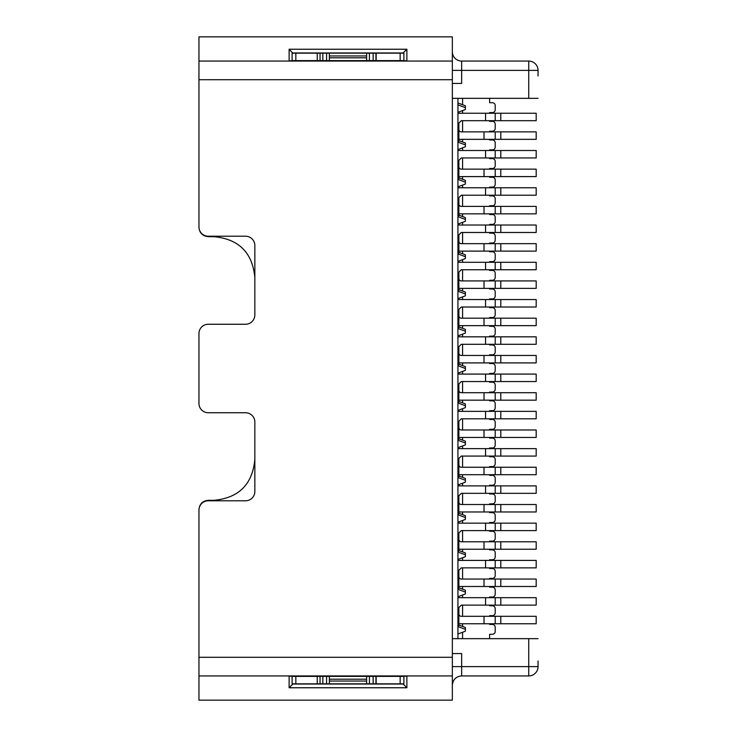 <?xml version="1.0" encoding="UTF-8"?>
<svg xmlns="http://www.w3.org/2000/svg" width="737" height="737" viewBox="0 0 737 737"><rect width="100%" height="100%" fill="white"/><g stroke="black" fill="none" stroke-linecap="round" stroke-linejoin="round"><path stroke-width="1.11" d="M452.343 61.07L198.953 61.07L198.953 36.85L452.343 36.85L452.343 657.293L198.953 657.293L198.953 510.105A9.314 9.314 0 0 1 208.267 500.792L245.532 500.792A9.314 9.314 0 0 0 254.845 491.468L254.845 422.071A9.314 9.314 180 0 0 245.532 412.748L208.267 412.748A9.314 9.314 -0 0 1 198.953 403.434L198.953 333.566A9.314 9.314 -2.1 0 1 208.267 324.252L245.532 324.252A9.314 9.314 180 0 0 254.845 314.929L254.845 277.665C252.533 252.68 238.862 239.009 213.85 236.678L208.267 236.678C202.62 236.116 199.515 233.012 198.953 227.365M254.845 422.071L254.845 459.335C252.533 484.32 238.862 497.991 213.85 500.322L208.267 500.322C202.62 500.884 199.515 503.988 198.953 509.636L198.953 525.942M457.935 440.238L465.388 443.029L465.388 444.89L457.935 447.691M457.935 402.973L465.388 405.765L465.388 407.625L457.935 410.426M458.865 438.718L465.388 441.168L465.388 443.029M457.935 365.709L465.388 368.5L465.388 370.361L457.935 373.162M458.865 401.453L465.388 403.904L465.388 405.765M457.935 328.444L465.388 331.235L465.388 333.096L457.935 335.897M458.865 364.189L465.388 366.639L465.388 368.5M457.935 291.179L465.388 293.971L465.388 295.832L457.935 298.632M458.865 326.924L465.388 329.375L465.388 331.235M458.865 289.659L465.388 292.11L465.388 293.971M489.608 251.114L489.608 251.768L492.399 251.768A2.791 2.791 0 0 1 495.2 254.569L495.2 258.853A2.791 2.791 0 0 1 492.399 261.644L489.608 261.644L489.608 262.298M489.608 269.751L489.608 270.405L492.399 270.405A2.791 2.791 0 0 1 495.2 273.197L495.2 277.481A2.791 2.791 0 0 1 492.399 280.281L489.608 280.281L489.608 280.926M489.608 288.379L489.608 289.033L492.399 289.033A2.791 2.791 0 0 1 495.2 291.834L495.2 296.117A2.791 2.791 0 0 1 492.399 298.909L489.608 298.909L489.608 299.563M489.608 307.016L489.608 307.67L492.399 307.67A2.791 2.791 0 0 1 495.2 310.461L495.2 314.745A2.791 2.791 0 0 1 492.399 317.546L489.608 317.546L489.608 318.191M489.608 325.643L489.608 326.298L492.399 326.298A2.791 2.791 0 0 1 495.2 329.089L495.2 333.382A2.791 2.791 0 0 1 492.399 336.173L489.608 336.173L489.608 336.827M489.608 344.28L489.608 344.934L492.399 344.934A2.791 2.791 0 0 1 495.2 347.726L495.2 352.01A2.791 2.791 0 0 1 492.399 354.801L489.608 354.801L489.608 355.455M489.608 362.908L489.608 363.562L492.399 363.562A2.791 2.791 0 0 1 495.2 366.353L495.2 370.647A2.791 2.791 0 0 1 492.399 373.438L489.608 373.438L489.608 374.092M489.608 381.545L489.608 382.199L492.399 382.199A2.791 2.791 0 0 1 495.2 384.99L495.2 389.274A2.791 2.791 0 0 1 492.399 392.066L489.608 392.066L489.608 392.72M489.608 400.173L489.608 400.827L492.399 400.827A2.791 2.791 0 0 1 495.2 403.618L495.2 407.911A2.791 2.791 0 0 1 492.399 410.702L489.608 410.702L489.608 411.357M489.608 418.809L489.608 419.454L492.399 419.454A2.791 2.791 0 0 1 495.2 422.255L495.2 426.539A2.791 2.791 0 0 1 492.399 429.33L489.608 429.33L489.608 429.984M489.608 437.437L489.608 438.091L492.399 438.091A2.791 2.791 0 0 1 495.2 440.883L495.2 445.166A2.791 2.791 0 0 1 492.399 447.967L489.608 447.967L489.608 448.621M489.608 456.074L489.608 456.719L492.399 456.719A2.791 2.791 0 0 1 495.2 459.519L495.2 463.803A2.791 2.791 0 0 1 492.399 466.595L489.608 466.595L489.608 467.249M489.608 474.702L489.608 475.356L492.399 475.356A2.791 2.791 0 0 1 495.2 478.147L495.2 482.431A2.791 2.791 0 0 1 492.399 485.232L489.608 485.232L489.608 485.886M458.865 475.982L465.388 478.433L465.388 480.294L457.935 477.493M457.935 253.915L465.388 256.706L465.388 258.567L457.935 261.368M254.845 314.929L254.845 245.532A9.314 9.314 0 0 0 245.532 236.208L208.267 236.208A9.314 9.314 0 0 1 198.953 226.895L198.953 79.707L452.343 79.707M457.935 224.103L465.388 221.303L465.388 219.442L457.935 216.65M457.935 514.758L465.388 517.558L465.388 515.697L458.865 513.247M458.865 252.395L465.388 254.845L465.388 256.706M465.388 480.294L465.388 482.155L457.935 484.946M465.388 219.442L465.388 217.581L458.865 215.14M458.865 550.511L465.388 552.953L465.388 556.684L457.935 559.475M457.935 179.386L465.388 182.177L465.388 184.047L457.935 186.839M457.935 522.211L465.388 519.419L465.388 517.558M457.935 552.022L465.388 554.823M489.608 541.778L489.608 541.124L492.399 541.124A2.791 2.791 0 0 0 495.2 538.332L495.2 534.049A2.791 2.791 0 0 0 492.399 531.248L489.608 531.248L489.608 530.603M489.608 560.406L489.608 559.761L492.399 559.761A2.791 2.791 0 0 0 495.2 556.96L495.2 552.676A2.791 2.791 0 0 0 492.399 549.885L489.608 549.885L489.608 549.231M489.608 523.15L489.608 522.496L492.399 522.496A2.791 2.791 0 0 0 495.2 519.696L495.2 515.412A2.791 2.791 0 0 0 492.399 512.62L489.608 512.62L489.608 511.966M489.608 504.513L489.608 503.859L492.399 503.859A2.791 2.791 0 0 0 495.2 501.068L495.2 496.784A2.791 2.791 0 0 0 492.399 493.983L489.608 493.983L489.608 493.339M489.608 187.769L489.608 187.115L492.399 187.115A2.791 2.791 0 0 0 495.2 184.324L495.2 180.04A2.791 2.791 0 0 0 492.399 177.239L489.608 177.239L489.608 176.594M489.608 206.397L489.608 205.752L492.399 205.752A2.791 2.791 0 0 0 495.2 202.951L495.2 198.668A2.791 2.791 0 0 0 492.399 195.876L489.608 195.876L489.608 195.222M489.608 225.034L489.608 224.38L492.399 224.38A2.791 2.791 0 0 0 495.2 221.588L495.2 217.304A2.791 2.791 0 0 0 492.399 214.504L489.608 214.504L489.608 213.85M489.608 243.661L489.608 243.017L492.399 243.017A2.791 2.791 0 0 0 495.2 240.216L495.2 235.932A2.791 2.791 0 0 0 492.399 233.141L489.608 233.141L489.608 232.487M485.572 448.621L536.186 448.621L536.186 456.074L484.016 456.074L485.572 456.074L485.572 448.621L457.935 448.621M484.016 456.074L461.288 456.074L458.865 458.497L458.865 476.563L457.935 476.563M495.2 456.074L495.2 448.621M458.865 464.826A2.423 2.423 0 0 0 461.288 467.249L536.186 467.249L536.186 474.702L458.865 474.702M495.2 474.702L495.2 467.249M458.865 447.341L458.865 448.621M485.572 411.357L536.186 411.357L536.186 418.809L484.016 418.809L485.572 418.809L485.572 411.357L457.935 411.357M484.016 418.809L461.288 418.809L458.865 421.232L458.865 439.298L457.935 439.298M495.2 418.809L495.2 411.357M458.865 427.561A2.423 2.423 0 0 0 461.288 429.984L536.186 429.984L536.186 437.437L458.865 437.437M495.2 437.437L495.2 429.984M458.865 410.076L458.865 411.357M485.572 374.092L536.186 374.092L536.186 381.545L484.016 381.545L485.572 381.545L485.572 374.092L457.935 374.092M484.016 381.545L461.288 381.545L458.865 383.968L458.865 402.034L457.935 402.034M495.2 381.545L495.2 374.092M458.865 390.297A2.423 2.423 0 0 0 461.288 392.72L536.186 392.72L536.186 400.173L458.865 400.173M495.2 400.173L495.2 392.72M458.865 372.811L458.865 374.092M485.572 336.827L536.186 336.827L536.186 344.28L484.016 344.28L485.572 344.28L485.572 336.827L457.935 336.827M484.016 344.28L461.288 344.28L458.865 346.703L458.865 364.778L457.935 364.778M495.2 344.28L495.2 336.827M458.865 353.032A2.423 2.423 0 0 0 461.288 355.455L536.186 355.455L536.186 362.908L458.865 362.908M495.2 362.908L495.2 355.455M458.865 335.547L458.865 336.827M485.572 299.563L536.186 299.563L536.186 307.016L484.016 307.016L485.572 307.016L485.572 299.563L457.935 299.563M484.016 307.016L461.288 307.016L458.865 309.439L458.865 327.514L457.935 327.514M495.2 307.016L495.2 299.563M458.865 315.768A2.423 2.423 0 0 0 461.288 318.191L536.186 318.191L536.186 325.643L458.865 325.643M495.2 325.643L495.2 318.191M458.865 298.282L458.865 299.563M485.572 262.298L536.186 262.298L536.186 269.751L484.016 269.751L485.572 269.751L485.572 262.298L457.935 262.298M484.016 269.751L461.288 269.751L458.865 272.174L458.865 290.249L457.935 290.249M495.2 269.751L495.2 262.298M458.865 278.503A2.423 2.423 0 0 0 461.288 280.926L536.186 280.926L536.186 288.379L458.865 288.379M495.2 288.379L495.2 280.926M458.865 261.018L458.865 262.298M485.572 225.034L536.186 225.034L536.186 232.487L484.016 232.487L485.572 232.487L485.572 225.034L457.935 225.034M484.016 232.487L461.288 232.487L458.865 234.91L458.865 252.984L457.935 252.984M495.2 232.487L495.2 225.034M458.865 241.248A2.423 2.423 0 0 0 461.288 243.661L536.186 243.661L536.186 251.114L458.865 251.114M495.2 251.114L495.2 243.661M458.865 223.753L458.865 225.034M485.572 485.886L536.186 485.886L536.186 493.339L484.016 493.339L485.572 493.339L485.572 485.886L457.935 485.886M484.016 493.339L461.288 493.339L458.865 495.752L458.865 513.827L457.935 513.827M495.2 493.339L495.2 485.886M458.865 502.09A2.423 2.423 0 0 0 461.288 504.513L536.186 504.513L536.186 511.966L458.865 511.966M495.2 511.966L495.2 504.513M458.865 484.605L458.865 485.886M485.572 523.15L536.186 523.15L536.186 530.603L484.016 530.603L485.572 530.603L485.572 523.15L457.935 523.15M484.016 530.603L461.288 530.603L458.865 533.017L458.865 551.092L457.935 551.092M495.2 530.603L495.2 523.15M458.865 539.355A2.423 2.423 0 0 0 461.288 541.778L536.186 541.778L536.186 549.231L458.865 549.231M495.2 549.231L495.2 541.778M458.865 521.86L458.865 523.15M457.935 187.769L536.186 187.769L536.186 195.222L461.288 195.222L458.865 197.645L458.865 215.72L457.935 215.72M495.2 195.222L495.2 187.769M485.572 187.769L485.572 195.222M458.865 203.983A2.423 2.423 0 0 0 461.288 206.397L536.186 206.397L536.186 213.85L458.865 213.85M495.2 213.85L495.2 206.397M458.865 186.489L458.865 187.769M198.953 545.5L198.953 565.067M198.953 191.5L198.953 171.933M452.343 638.666L457.935 638.666L457.935 98.334L452.343 98.334M462.587 638.666L462.587 632.263M462.587 626.441L462.587 623.76M462.587 616.307L462.587 605.123M462.587 597.67L462.587 594.999M462.587 589.176L462.587 586.495M462.587 579.042L462.587 567.858M462.587 560.406L462.587 557.734M462.587 551.912L462.587 549.231M462.587 541.778L462.587 530.603M462.587 523.15L462.587 520.469M462.587 514.647L462.587 511.966M462.587 504.513L462.587 493.339M462.587 485.886L462.587 483.205M462.587 477.383L462.587 474.702M462.587 467.249L462.587 456.074M462.587 448.621L462.587 445.94M462.587 440.118L462.587 437.437M462.587 429.984L462.587 418.809M462.587 411.357L462.587 408.676M462.587 402.853L462.587 400.173M462.587 392.72L462.587 381.545M462.587 374.092L462.587 371.411M462.587 365.589L462.587 362.908M462.587 355.455L462.587 344.28M462.587 336.827L462.587 334.147M462.587 328.324L462.587 325.643M462.587 318.191L462.587 307.016M462.587 299.563L462.587 296.882M462.587 291.06L462.587 288.379M462.587 280.926L462.587 269.751M462.587 262.298L462.587 259.617M462.587 253.795L462.587 251.114M462.587 243.661L462.587 232.487M462.587 225.034L462.587 222.353M462.587 216.531L462.587 213.85M462.587 206.397L462.587 195.222M462.587 187.769L462.587 185.088M462.587 179.266L462.587 176.594M462.587 169.142L462.587 157.958M462.587 150.505L462.587 147.824M462.587 142.001L462.587 139.33M462.587 131.877L462.587 120.693M462.587 113.24L462.587 110.559M462.587 104.737L462.587 98.334M489.608 169.142L489.608 168.487L492.399 168.487A2.791 2.791 0 0 0 495.2 165.687L495.2 161.403A2.791 2.791 0 0 0 492.399 158.612L489.608 158.612L489.608 157.958M489.608 150.505L489.608 149.851L492.399 149.851A2.791 2.791 0 0 0 495.2 147.059L495.2 142.775A2.791 2.791 0 0 0 492.399 139.975L489.608 139.975L489.608 139.33M489.608 131.877L489.608 131.223L492.399 131.223A2.791 2.791 0 0 0 495.2 128.422L495.2 124.138A2.791 2.791 0 0 0 492.399 121.347L489.608 121.347L489.608 120.693M489.608 113.24L489.608 112.586L492.399 112.586A2.791 2.791 0 0 0 495.2 109.795L495.2 105.511A2.791 2.791 0 0 0 492.399 102.71L489.608 102.71L489.608 98.334M489.608 623.76L489.608 624.414L492.399 624.414A2.791 2.791 0 0 1 495.2 627.205L495.2 631.489A2.791 2.791 0 0 1 492.399 634.29L489.608 634.29L489.608 638.666M489.608 616.307L489.608 615.653L492.399 615.653A2.791 2.791 0 0 0 495.2 612.862L495.2 608.578A2.791 2.791 0 0 0 492.399 605.777L489.608 605.777L489.608 605.123M489.608 597.67L489.608 597.025L492.399 597.025A2.791 2.791 0 0 0 495.2 594.225L495.2 589.941A2.791 2.791 0 0 0 492.399 587.149L489.608 587.149L489.608 586.495M489.608 579.042L489.608 578.388L492.399 578.388A2.791 2.791 0 0 0 495.2 575.597L495.2 571.313A2.791 2.791 0 0 0 492.399 568.513L489.608 568.513L489.608 567.858M198.953 61.07L198.953 79.707M538.047 98.334L528.733 98.334L528.733 61.07A9.314 9.314 -68.2 0 1 538.047 70.384L461.657 70.384L461.657 61.07L528.733 61.07A9.314 9.314 -68.2 0 1 538.047 70.384L538.047 75.975M538.047 661.025L538.047 666.617A9.314 9.314 0 0 1 528.733 675.93L528.733 666.617L538.047 666.617M198.953 675.93L198.953 700.15L452.343 700.15L452.343 675.93L198.953 675.93L198.953 657.293M289.125 60.793L289.125 49.241L406.879 49.241L406.879 60.793L289.125 60.793M528.733 98.334L457.935 98.334M457.935 638.666L538.047 638.666M452.343 685.244C452.896 679.588 456 676.483 461.657 675.93L528.733 675.93M406.879 676.207L406.879 687.759L289.125 687.759L289.125 676.207L406.879 676.207M452.343 657.293L452.343 675.93L452.343 666.617L528.733 666.617L528.733 638.666M292.856 53.156L289.125 49.241M292.856 52.963L403.157 52.963L406.879 49.241M461.657 61.07A9.314 9.314 83.7 0 1 452.343 51.756M289.125 687.759L292.856 684.037L403.157 684.037L406.879 687.759M329.365 60.609L292.101 60.609L292.101 53.156L403.894 53.156L403.894 60.609L329.365 60.609L329.365 55.948L366.63 55.948L366.63 53.156M458.865 177.875L465.388 180.316L465.388 182.177M457.935 142.121L465.388 144.913L465.388 143.052L458.865 140.61M457.935 112.31L465.388 109.518L465.388 105.787L457.935 102.996M452.343 70.384L461.657 70.384L461.657 83.428L452.343 83.428M485.572 113.24L536.186 113.24L536.186 120.693L484.016 120.693L485.572 120.693L485.572 113.24L457.935 113.24M484.016 120.693L461.288 120.693L458.865 123.116L458.865 141.191L457.935 141.191M458.865 129.454A2.423 2.423 0 0 0 461.288 131.877L536.186 131.877L536.186 139.33L458.865 139.33M485.572 150.505L536.186 150.505L536.186 157.958L484.016 157.958L485.572 157.958L485.572 150.505L457.935 150.505M484.016 157.958L461.288 157.958L458.865 160.38L458.865 178.455L457.935 178.455M458.865 166.719A2.423 2.423 0 0 0 461.288 169.142L536.186 169.142L536.186 176.594L458.865 176.594M485.572 560.406L536.186 560.406L536.186 567.858L484.016 567.858L485.572 567.858L485.572 560.406L457.935 560.406M484.016 567.858L461.288 567.858L458.865 570.281L458.865 588.356L457.935 588.356M458.865 576.62A2.423 2.423 0 0 0 461.288 579.042L536.186 579.042L536.186 586.495L458.865 586.495M485.572 597.67L536.186 597.67L536.186 605.123L484.016 605.123L485.572 605.123L485.572 597.67L457.935 597.67M484.016 605.123L461.288 605.123L458.865 607.546L458.865 625.621L457.935 625.621M458.865 613.884A2.423 2.423 0 0 0 461.288 616.307L536.186 616.307L536.186 623.76L458.865 623.76M458.865 587.776L465.388 590.217L465.388 593.948L457.935 596.74M458.865 625.04L465.388 627.482L465.388 629.352L457.935 626.551M452.343 653.572L461.657 653.572L461.657 675.93M366.63 676.391L403.894 676.391L403.894 683.844L292.101 683.844L292.101 676.391L366.63 676.391L366.63 681.052L329.365 681.052L329.365 683.844M320.051 53.156L320.051 60.609M376.156 53.156L376.156 60.609M375.944 53.156L375.944 60.609M366.63 60.609L366.63 57.808L329.365 57.808M329.365 53.156L329.365 55.948M495.2 120.693L495.2 113.24M495.2 139.33L495.2 131.877M458.865 111.96L458.865 113.24M495.2 157.958L495.2 150.505M495.2 176.594L495.2 169.142M458.865 149.224L458.865 150.505M495.2 567.858L495.2 560.406M495.2 586.495L495.2 579.042M458.865 559.125L458.865 560.406M495.2 605.123L495.2 597.67M495.2 623.76L495.2 616.307M458.865 596.39L458.865 597.67M375.944 683.844L375.944 676.391M376.156 683.844L376.156 676.391M320.051 683.844L320.051 676.391M329.365 676.391L329.365 679.192L366.63 679.192M366.63 683.844L366.63 681.052M457.935 589.287L465.388 592.087M465.388 629.352L465.388 631.213L457.935 634.004M465.388 144.913L465.388 146.783L457.935 149.574M465.388 107.648L457.935 104.857M366.63 55.948L366.63 57.808M329.365 681.052L329.365 679.192M500.792 456.074L500.792 448.621M484.016 467.249L484.016 474.702M500.792 474.702L500.792 467.249M500.792 418.809L500.792 411.357M484.016 429.984L484.016 437.437M500.792 437.437L500.792 429.984M500.792 381.545L500.792 374.092M484.016 392.72L484.016 400.173M500.792 400.173L500.792 392.72M500.792 344.28L500.792 336.827M484.016 355.455L484.016 362.908M500.792 362.908L500.792 355.455M500.792 307.016L500.792 299.563M484.016 318.191L484.016 325.643M500.792 325.643L500.792 318.191M500.792 269.751L500.792 262.298M484.016 280.926L484.016 288.379M500.792 288.379L500.792 280.926M500.792 232.487L500.792 225.034M484.016 243.661L484.016 251.114M500.792 251.114L500.792 243.661M500.792 493.339L500.792 485.886M484.016 504.513L484.016 511.966M500.792 511.966L500.792 504.513M500.792 530.603L500.792 523.15M484.016 541.778L484.016 549.231M500.792 549.231L500.792 541.778M500.792 195.222L500.792 187.769M484.016 206.397L484.016 213.85M500.792 213.85L500.792 206.397M326.574 53.156L326.574 60.609M322.843 53.156L322.843 60.609M317.251 53.156L317.251 60.609M295.832 53.156L295.832 60.609M400.163 53.156L400.163 60.609M373.152 53.156L373.152 60.609M369.421 53.156L369.421 60.609M500.792 120.693L500.792 113.24M484.016 131.877L484.016 139.33M500.792 139.33L500.792 131.877M500.792 157.958L500.792 150.505M484.016 169.142L484.016 176.594M500.792 176.594L500.792 169.142M500.792 567.858L500.792 560.406M484.016 579.042L484.016 586.495M500.792 586.495L500.792 579.042M500.792 605.123L500.792 597.67M484.016 616.307L484.016 623.76M500.792 623.76L500.792 616.307M369.421 683.844L369.421 676.391M373.152 683.844L373.152 676.391M400.163 683.844L400.163 676.391M295.832 683.844L295.832 676.391M317.251 683.844L317.251 676.391M322.843 683.844L322.843 676.391M326.574 683.844L326.574 676.391"/></g></svg>
